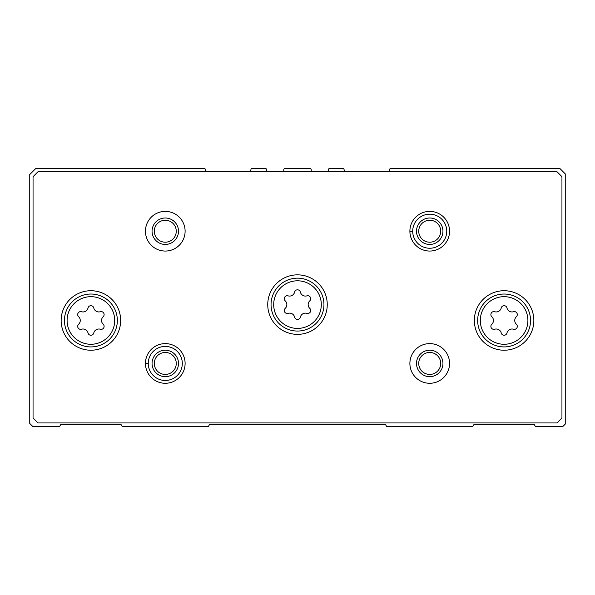 <?xml version="1.0" encoding="UTF-8"?>
<svg xmlns="http://www.w3.org/2000/svg" width="595" height="595" viewBox="0 0 595 595"><rect width="100%" height="100%" fill="white"/><g stroke="black" fill="none" stroke-linecap="round" stroke-linejoin="round"><path stroke-width="0.89" d="M205.773 171.724L204.948 168.415L35.864 168.415L29.75 174.536L29.75 423.439L32.889 426.585L59.567 426.585L60.712 424.599L121.097 424.599L122.243 426.585L208.317 426.585L209.462 424.599L385.538 424.599L386.683 426.585L472.757 426.585L473.903 424.599L534.288 424.599L535.433 426.585L562.773 426.585L565.25 424.101L565.25 173.874L559.798 168.415L390.052 168.415L389.227 171.724M266.59 171.724L266.59 169.739A1.324 1.324 0 0 0 265.273 168.415L251.224 168.415L250.398 171.724M311.215 171.724L311.215 169.739A1.324 1.324 0 0 0 309.898 168.415L285.102 168.415A1.324 1.324 0 0 0 283.785 169.739L283.785 171.724M344.602 171.724L343.776 168.415L329.727 168.415A1.324 1.324 0 0 0 328.41 169.739L328.41 171.724M513.492 311.728A2.953 2.953 0 0 1 516.363 316.711A5.176 5.176 0 0 0 516.363 324.238A2.953 2.953 0 0 1 513.492 329.221A5.176 5.176 0 0 0 506.97 332.977A2.953 2.953 0 0 1 501.221 332.977A5.176 5.176 0 0 0 494.705 329.221A2.953 2.953 0 0 1 491.827 324.238A5.176 5.176 0 0 0 491.827 316.711A2.953 2.953 0 0 1 494.705 311.728A5.176 5.176 0 0 0 501.221 307.965A2.953 2.953 0 0 1 506.97 307.965A5.176 5.176 0 0 0 513.492 311.728M100.295 311.728A2.953 2.953 0 0 1 103.173 316.711A5.176 5.176 0 0 0 103.173 324.238A2.953 2.953 0 0 1 100.295 329.221A5.176 5.176 0 0 0 93.779 332.977A2.953 2.953 0 0 1 88.03 332.977A5.176 5.176 0 0 0 81.508 329.221A2.953 2.953 0 0 1 78.637 324.238A5.176 5.176 0 0 0 78.637 316.711A2.953 2.953 0 0 1 81.508 311.728A5.176 5.176 0 0 0 88.03 307.965A2.953 2.953 0 0 1 93.779 307.965A5.176 5.176 0 0 0 100.295 311.728M33.052 176.685L33.052 417.988L38.013 422.948L556.987 422.948L561.948 417.988L561.948 176.685L556.987 171.724L38.013 171.724L33.052 176.685M533.849 320.474A29.75 29.75 0 0 0 489.224 294.711A29.75 29.75 0 0 0 489.224 346.238A29.75 29.75 0 0 0 533.849 320.474M120.651 320.474A29.75 29.75 0 0 0 76.026 294.711A29.75 29.75 0 0 0 76.026 346.238A29.75 29.75 0 0 0 120.651 320.474M327.25 304.61A29.75 29.75 0 0 0 282.625 278.839A29.75 29.75 0 0 0 282.625 330.374A29.75 29.75 0 0 0 327.25 304.61M145.448 363.314A19.836 19.836 0 0 0 145.448 363.575L148.252 363.478A17.024 17.024 0 0 0 173.8 378.182A17.024 17.024 0 0 0 173.8 348.707A17.024 17.024 0 0 0 148.252 363.411L145.448 363.314A19.836 19.836 0 0 1 175.235 346.29A19.836 19.836 0 0 1 175.235 380.599A19.836 19.836 0 0 1 145.448 363.575A19.836 19.836 0 0 0 175.235 380.599A19.836 19.836 0 0 0 175.235 346.29A19.836 19.836 0 0 0 145.448 363.314M449.552 363.448A19.836 19.836 0 0 0 419.802 346.268A19.836 19.836 0 0 0 419.802 380.622A19.836 19.836 0 0 0 449.552 363.448M185.112 231.224A19.836 19.836 0 0 0 155.362 214.044A19.836 19.836 0 0 0 155.362 248.398A19.836 19.836 0 0 0 185.112 231.224M409.888 231.091A19.836 19.836 0 0 0 409.888 231.358L412.699 231.254A17.024 17.024 0 0 0 438.247 245.958A17.024 17.024 0 0 0 438.247 216.483A17.024 17.024 0 0 0 412.699 231.187L409.888 231.091A19.836 19.836 0 0 1 439.675 214.066A19.836 19.836 0 0 1 439.675 248.375A19.836 19.836 0 0 1 409.888 231.358A19.836 19.836 0 0 0 439.675 248.375A19.836 19.836 0 0 0 439.675 214.066A19.836 19.836 0 0 0 409.888 231.091M440.709 231.224A10.985 10.985 0 0 0 424.228 221.712A10.985 10.985 0 0 0 424.228 240.737A10.985 10.985 0 0 0 440.709 231.224M442.948 231.224A13.224 13.224 0 0 0 423.112 219.771A13.224 13.224 0 0 0 423.112 242.671A13.224 13.224 0 0 0 442.948 231.224M176.261 231.224A10.985 10.985 0 0 0 159.787 221.712A10.985 10.985 0 0 0 159.787 240.737A10.985 10.985 0 0 0 176.261 231.224M178.5 231.224A13.224 13.224 0 0 0 158.664 219.771A13.224 13.224 0 0 0 158.664 242.671A13.224 13.224 0 0 0 178.5 231.224M440.709 363.448A10.985 10.985 0 0 0 424.228 353.928A10.985 10.985 0 0 0 424.228 372.961A10.985 10.985 0 0 0 440.709 363.448M442.948 363.448A13.224 13.224 0 0 0 423.112 351.995A13.224 13.224 0 0 0 423.112 374.895A13.224 13.224 0 0 0 442.948 363.448M176.261 363.448A10.985 10.985 0 0 0 159.787 353.928A10.985 10.985 0 0 0 159.787 372.961A10.985 10.985 0 0 0 176.261 363.448M178.5 363.448A13.224 13.224 0 0 0 158.664 351.995A13.224 13.224 0 0 0 158.664 374.895A13.224 13.224 0 0 0 178.5 363.448M323.948 304.61A26.448 26.448 0 0 0 284.276 281.703A26.448 26.448 0 0 0 284.276 327.51A26.448 26.448 0 0 0 323.948 304.61A26.448 26.448 0 0 0 284.276 281.703A26.448 26.448 0 0 0 284.276 327.51A26.448 26.448 0 0 0 323.948 304.61A26.448 26.448 0 0 0 284.276 281.703A26.448 26.448 0 0 0 284.276 327.51A26.448 26.448 0 0 0 323.948 304.61M294.622 292.1A5.176 5.176 0 0 1 288.106 295.864A2.953 2.953 0 0 0 285.228 300.847A5.176 5.176 0 0 1 285.228 308.366A2.953 2.953 0 0 0 288.106 313.349A5.176 5.176 0 0 1 294.622 317.113A2.953 2.953 0 0 0 300.378 317.113A5.176 5.176 0 0 1 306.894 313.349A2.953 2.953 0 0 0 309.772 308.366A5.176 5.176 0 0 1 309.772 300.847A2.953 2.953 0 0 0 306.894 295.864A5.176 5.176 0 0 1 300.378 292.1A2.953 2.953 0 0 0 294.622 292.1M530.539 320.474A26.448 26.448 0 0 0 490.875 297.574A26.448 26.448 0 0 0 490.875 343.375A26.448 26.448 0 0 0 530.539 320.474A26.448 26.448 0 0 0 490.875 297.574A26.448 26.448 0 0 0 490.875 343.375A26.448 26.448 0 0 0 530.539 320.474M117.349 320.474A26.448 26.448 0 0 0 77.677 297.574A26.448 26.448 0 0 0 77.677 343.375A26.448 26.448 0 0 0 117.349 320.474A26.448 26.448 0 0 0 77.677 297.574A26.448 26.448 0 0 0 77.677 343.375A26.448 26.448 0 0 0 117.349 320.474M412.699 231.187A17.024 17.024 0 0 1 438.247 216.483A17.024 17.024 0 0 1 438.247 245.958A17.024 17.024 0 0 1 412.699 231.254L409.888 231.358M148.252 363.411A17.024 17.024 0 0 1 173.8 348.707A17.024 17.024 0 0 1 173.8 378.182A17.024 17.024 0 0 1 148.252 363.478L145.448 363.575M527.899 320.474A23.8 23.8 0 0 0 492.199 299.865A23.8 23.8 0 0 0 492.199 341.084A23.8 23.8 0 0 0 527.899 320.474M114.701 320.474A23.8 23.8 0 0 0 79.001 299.865A23.8 23.8 0 0 0 79.001 341.084A23.8 23.8 0 0 0 114.701 320.474M321.3 304.61A23.8 23.8 0 0 0 285.6 283.993A23.8 23.8 0 0 0 285.6 325.22A23.8 23.8 0 0 0 321.3 304.61"/></g></svg>
